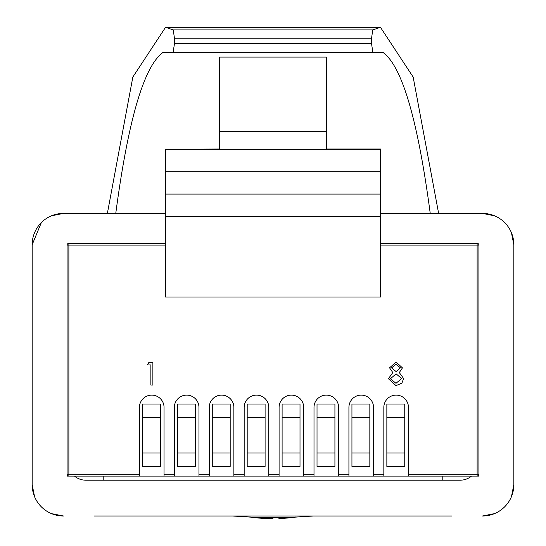 <?xml version="1.0" encoding="UTF-8"?>
<svg xmlns="http://www.w3.org/2000/svg" width="546" height="546" viewBox="0 0 546 546"><rect width="100%" height="100%" fill="white"/><g stroke="black" fill="none" stroke-linecap="round" stroke-linejoin="round"><path stroke-width="0.82" d="M150.873 364.953L147.427 364.953L148.744 362.653L152.88 362.653L152.88 385.039L150.873 385.039L150.873 364.953M380.432 243.318L477.122 243.318A1.788 1.788 0 0 1 478.917 245.106L478.917 476.092L338.622 476.092L338.622 407.418A12.312 12.312 0 0 0 326.317 395.113A12.312 12.312 0 0 0 314.005 407.418L314.005 476.092L67.083 476.092L67.083 245.106A1.788 1.788 0 0 1 68.878 243.318L165.568 243.318M373.539 476.092L373.539 407.418A12.312 12.312 0 0 0 361.227 395.113A12.312 12.312 0 0 0 348.921 407.418L348.921 476.092M408.456 476.092L408.456 407.418A12.312 12.312 0 0 0 396.143 395.113A12.312 12.312 0 0 0 383.838 407.418L383.838 476.092M164.046 476.092L164.046 407.418A12.312 12.312 0 0 0 151.733 395.113A12.312 12.312 0 0 0 139.421 407.418L139.421 476.092M198.962 476.092L198.962 407.418A12.312 12.312 0 0 0 186.65 395.113A12.312 12.312 0 0 0 174.338 407.418L174.338 476.092M233.879 476.092L233.879 407.418A12.312 12.312 0 0 0 221.567 395.113A12.312 12.312 0 0 0 209.255 407.418L209.255 476.092M268.789 476.092L268.789 407.418A12.312 12.312 0 0 0 256.483 395.113A12.312 12.312 0 0 0 244.171 407.418L244.171 476.092M303.706 476.092L303.706 407.418A12.312 12.312 0 0 0 291.4 395.113A12.312 12.312 0 0 0 279.088 407.418L279.088 476.092M396.103 362.08L402.457 367.888L399.283 372.57L403.61 378.521L401.911 383.155L395.973 385.613L388.397 378.706L392.813 372.57L389.544 367.827L396.103 362.08M338.622 476.092L314.005 476.092M380.432 149.311L165.568 149.311L219.683 149.017L219.683 131.511L326.317 131.511L326.317 149.017L380.432 149.017L380.432 297.031L165.568 297.031L165.568 194.076L380.432 194.076M219.683 131.511L219.683 57.098L326.317 57.098L326.317 131.511M165.568 245.106L68.878 245.106L68.878 476.092A1.788 1.788 0 0 1 67.083 474.297L139.421 474.297M408.456 474.297L478.917 474.297A1.788 1.788 0 0 1 477.122 476.092L477.122 245.106L380.432 245.106M165.568 149.311L165.568 194.076M386.855 466.448L386.855 453.016L404.757 453.016L404.757 466.448L386.855 466.448M386.855 417.458L386.855 404.033L404.757 404.033L404.757 417.458L386.855 417.458L386.855 453.016M404.757 417.458L404.757 453.016M351.938 466.448L351.938 453.016L369.84 453.016L369.84 466.448L351.938 466.448M351.938 417.458L351.938 404.033L369.84 404.033L369.84 417.458L351.938 417.458L351.938 453.016M369.84 417.458L369.84 453.016M317.021 466.448L317.021 453.016L334.923 453.016L334.923 466.448L317.021 466.448M317.021 417.458L317.021 404.033L334.923 404.033L334.923 417.458L317.021 417.458L317.021 453.016M334.923 417.458L334.923 453.016M282.105 466.448L282.105 453.016L300.007 453.016L300.007 466.448L282.105 466.448M282.105 417.458L282.105 404.033L300.007 404.033L300.007 417.458L282.105 417.458L282.105 453.016M300.007 417.458L300.007 453.016M247.188 466.448L247.188 453.016L265.097 453.016L265.097 466.448L247.188 466.448M247.188 417.458L247.188 404.033L265.097 404.033L265.097 417.458L247.188 417.458L247.188 453.016M265.097 417.458L265.097 453.016M212.271 466.448L212.271 453.016L230.18 453.016L230.18 466.448L212.271 466.448M212.271 417.458L212.271 404.033L230.18 404.033L230.18 417.458L212.271 417.458L212.271 453.016M230.18 417.458L230.18 453.016M177.354 466.448L177.354 453.016L195.263 453.016L195.263 466.448L177.354 466.448M177.354 417.458L177.354 404.033L195.263 404.033L195.263 417.458L177.354 417.458L177.354 453.016M195.263 417.458L195.263 453.016M142.438 466.448L142.438 453.016L160.347 453.016L160.347 466.448L142.438 466.448M142.438 417.458L142.438 404.033L160.347 404.033L160.347 417.458L142.438 417.458L142.438 453.016M160.347 417.458L160.347 453.016M165.568 171.69L380.432 171.69M400.45 367.813L395.993 364.38L391.557 367.854L396.075 371.553L400.45 367.813M401.597 378.562L396.123 373.846L390.404 378.767L395.993 383.319L401.597 378.562M165.568 213.411L63.507 213.411A31.334 31.334 0 0 0 32.166 244.745L41.339 222.591M380.432 213.411L482.493 213.411L494.485 215.793M511.431 232.726L513.834 244.745L513.834 484.677L511.445 496.669M34.569 496.696L32.166 484.677A31.334 31.334 0 0 0 63.507 516.011L51.515 513.629M232.855 516.011L251.72 517.205L294.28 517.212L313.158 516.011M494.512 513.615L482.493 516.011A31.334 31.334 0 0 0 513.834 484.677L513.834 248.785M513.834 244.745A31.334 31.334 0 0 0 482.493 213.411L438.629 213.411L413.158 77.034L380.446 27.3L372.734 29.928L371.478 38.827L174.522 38.827L173.266 29.928L165.554 27.3L132.842 77.034L107.371 213.411L63.507 213.411M174.522 38.827L174.522 43.305L173.123 52.259L163.329 52.259L382.671 52.259L372.877 52.259L371.478 43.305L174.522 43.305M371.478 38.827L371.478 43.305M382.671 52.259L382.801 52.3C401.945 65.841 417.751 119.547 430.234 213.411M115.766 213.411C128.249 119.547 144.055 65.841 163.199 52.3L163.329 52.259M32.166 484.677L32.166 244.745L32.166 484.677L34.555 496.669M471.532 476.092A17.909 17.909 0 0 1 460.114 480.2L85.886 480.2A17.909 17.909 0 0 1 74.468 476.092M93.946 516.011L452.054 516.011M442.205 480.2L442.205 476.092M103.795 476.092L103.795 480.2M250.375 517.028A153.986 153.986 0 0 0 271.089 518.686A153.986 153.986 0 0 1 250.375 517.028M278.897 518.584A153.986 153.986 0 0 0 295.482 517.048A153.986 153.986 0 0 1 278.897 518.584M513.834 244.697L511.445 232.753M63.452 213.411L51.515 215.793M482.582 516.011L494.485 513.629M272.993 518.7L267.103 518.584M338.622 474.297L348.921 474.297M373.539 474.297L383.838 474.297M164.046 474.297L174.338 474.297M198.962 474.297L209.255 474.297M233.879 474.297L244.171 474.297M268.789 474.297L279.088 474.297M303.706 474.297L314.005 474.297M477.122 243.318L477.122 245.106L478.917 245.106A1.788 1.788 0 0 0 477.122 243.318M68.878 243.318L68.878 245.106L67.083 245.106A1.788 1.788 0 0 1 68.878 243.318M380.432 216.455L165.568 216.455M372.734 29.928L173.266 29.928M382.801 52.3L163.199 52.3M380.446 27.3L165.554 27.3L380.446 27.3M250.518 517.048L232.842 516.011"/></g></svg>
